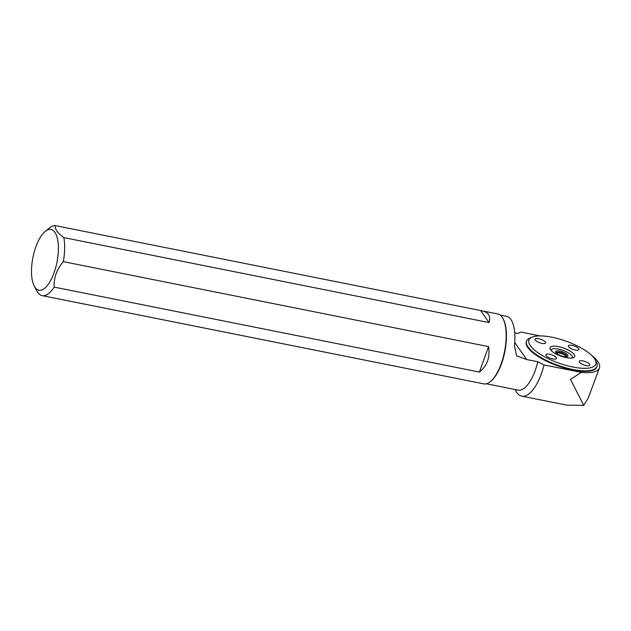 <?xml version="1.0" encoding="UTF-8"?>
<svg xmlns="http://www.w3.org/2000/svg" width="631" height="631" viewBox="0 0 631 631"><rect width="100%" height="100%" fill="white"/><g stroke="black" fill="none" stroke-linecap="round" stroke-linejoin="round"><path stroke-width="0.95" d="M515.006 389.501L515.787 390.952A40.234 15.917 101.3 0 0 521.742 396.142A40.234 15.917 101.3 0 0 544.064 364.947L581.356 372.4L570.471 379.349L583.738 405.362L588.163 398.2L599.45 367.96A40.234 13.062 -160.2 0 1 581.356 372.4M540.065 335.905L521.064 332.111L517.956 333.42L514.707 332.774M521.742 396.142L566.756 405.134L583.738 405.362M502.954 318.552L503.293 319.176A35.044 13.858 101.3 0 1 504.832 351.735A35.044 13.858 101.3 0 1 490.902 381.203L490.342 381.652A35.651 14.103 -78.7 0 0 504.524 351.672A35.651 14.103 -78.7 0 0 502.954 318.552A35.651 14.103 -78.7 0 0 497.678 313.954L481.997 310.815C488.639 312.298 490.989 316.218 489.049 322.583L63.826 237.619A35.651 14.103 101.3 0 1 63.329 261.652L488.56 346.608C490.24 357.469 487.187 365.956 479.394 372.061L54.163 287.105A35.651 14.103 101.3 0 1 42.174 295.647A35.651 14.103 101.3 0 1 37.742 292.413A35.651 14.103 101.3 0 1 36.906 291.049L34.295 286.222A30.974 12.249 -78.7 0 0 35.028 287.405A30.974 12.249 -78.7 0 0 57.208 260.974A30.974 12.249 -78.7 0 0 45.251 231.403A30.974 12.249 -78.7 0 0 32.938 257.448A30.974 12.249 -78.7 0 0 34.295 286.222M500.099 315.058L506.535 316.344A35.044 13.858 101.3 0 1 514.462 345.599L516.608 355.821L526.688 359.544L537.817 361.768A35.044 13.858 101.3 0 1 518.083 390.116L486.375 383.782M544.064 364.947L537.817 361.768M591.728 355.458A40.234 13.062 -160.2 0 1 599.45 367.96M514.73 342.475L526.688 359.544M595.151 359.709L596.279 361.776A37.426 12.147 -160.2 0 1 597.005 366.469L596.808 367.005A37.426 12.147 -160.2 0 1 565.116 368.212A37.426 12.147 -160.2 0 1 527.887 347.594A37.426 12.147 -160.2 0 1 526.38 341.655L526.577 341.111A37.426 12.147 -160.2 0 1 530.127 337.956L532.312 337.08A35.557 11.539 -160.2 0 1 564.942 340.787A35.557 11.539 -160.2 0 1 594.41 358.518A35.557 11.539 -160.2 0 1 595.151 359.709A35.557 11.539 -160.2 0 1 558.482 362.983A35.557 11.539 -160.2 0 1 532.312 337.08M42.174 295.647L483.709 383.869A35.651 14.103 -78.7 0 0 490.342 381.652M45.251 231.403L49.51 227.949A35.651 14.103 101.3 0 1 55.425 225.638L481.997 310.815M63.329 261.652C56.735 269.421 53.682 277.908 54.163 287.105M55.425 225.638C54.676 228.919 57.476 232.918 63.826 237.619M597.005 366.469A37.426 12.147 -160.2 0 1 565.305 367.668A37.426 12.147 -160.2 0 1 528.084 347.05A37.426 12.147 -160.2 0 1 526.577 341.111M579.455 362.21A5.616 1.822 -160.2 0 1 579.226 361.318A5.616 1.822 -160.2 0 1 585.126 361.508A5.616 1.822 -160.2 0 1 589.796 365.12A5.616 1.822 -160.2 0 1 585.04 365.302A5.616 1.822 -160.2 0 1 579.455 362.21M574.186 354.48A13.101 4.251 -160.2 0 1 573.469 357.667A13.101 4.251 -160.2 0 1 560.951 356.129A13.101 4.251 -160.2 0 1 550.319 349.329A13.101 4.251 -160.2 0 1 559.027 346.734A13.101 4.251 -160.2 0 1 574.186 354.48M568.578 346.679A5.616 1.822 -160.2 0 1 568.35 345.788A5.616 1.822 -160.2 0 1 574.249 345.977A5.616 1.822 -160.2 0 1 578.919 349.598A5.616 1.822 -160.2 0 1 574.163 349.771A5.616 1.822 -160.2 0 1 568.578 346.679M535.206 340.014A5.616 1.822 -160.2 0 1 534.985 339.123A5.616 1.822 -160.2 0 1 540.885 339.312A5.616 1.822 -160.2 0 1 545.547 342.925A5.616 1.822 -160.2 0 1 540.791 343.106A5.616 1.822 -160.2 0 1 535.206 340.014M546.083 355.545A5.616 1.822 -160.2 0 1 545.862 354.654A5.616 1.822 -160.2 0 1 551.762 354.843A5.616 1.822 -160.2 0 1 556.424 358.455A5.616 1.822 -160.2 0 1 551.668 358.637A5.616 1.822 -160.2 0 1 546.083 355.545M556.163 352.958A5.624 1.822 -160.2 0 1 556.203 352.713A5.624 1.822 -160.2 0 1 560.959 352.54A5.624 1.822 -160.2 0 1 566.551 355.632A5.624 1.822 -160.2 0 1 566.78 356.523A5.624 1.822 -160.2 0 1 566.654 356.736M567.695 354.969A6.555 2.13 -160.2 0 1 567.34 356.562A6.555 2.13 -160.2 0 1 561.069 355.789A6.555 2.13 -160.2 0 1 555.745 352.39A6.555 2.13 -160.2 0 1 560.107 351.088A6.555 2.13 -160.2 0 1 567.695 354.969M556.329 353.123A5.624 1.822 -160.2 0 1 561.811 353.739A5.624 1.822 -160.2 0 1 566.425 356.76M551.155 350.457A11.232 3.644 -160.2 0 1 560.052 349.44A11.232 3.644 -160.2 0 1 571.899 355.813A11.232 3.644 -160.2 0 1 572.104 358.006M488.56 346.608L479.394 372.061M480.648 310.602L489.049 322.583"/></g></svg>

